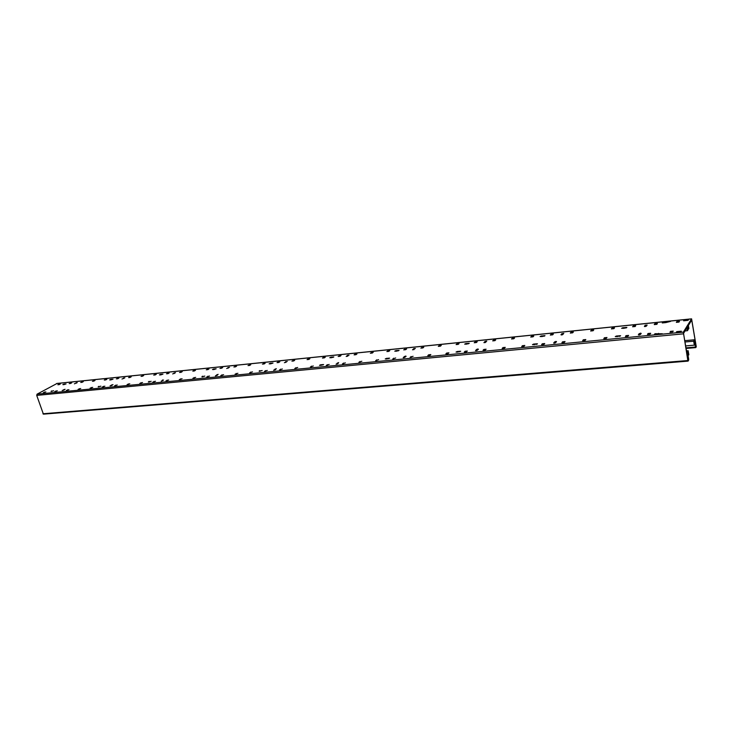 <?xml version="1.0" encoding="UTF-8"?>
<svg xmlns="http://www.w3.org/2000/svg" width="733" height="733" viewBox="0 0 733 733"><rect width="100%" height="100%" fill="white"/><g stroke="black" fill="none" stroke-linecap="round" stroke-linejoin="round"><path stroke-width="1.1" d="M688.489 359.372L687.27 352.225L688.15 350.722L688.828 354.754L688.113 351.867L687.591 352.765L688.663 359.069L688.635 360.215L688.085 361.112L687.838 360.526L683.348 332.131L691.585 318.846L696.277 346.764L695.764 347.607L695.516 347.03L694.49 340.872L693.986 341.734L694.343 345.151L693.684 341.193L694.518 339.764L695.681 346.736L696.093 346.013L691.741 320.046L688.379 325.516L688.873 328.421L688.424 329.163L688.214 325.791L687.169 327.486L687.948 329.942L687.49 330.693L686.995 327.77L683.513 333.442L688.058 360.141L688.489 359.372L687.93 359.417M57.009 383.487L37.053 394.171L36.714 395.399L43.403 414.154L688.012 361.067M688.654 355.056L687.994 355.111M688.15 350.722L686.473 350.869M687.27 352.225L686.711 352.28M639.286 334.935L640.495 334.376M554.78 343.071L555.623 342.632M476.661 349.403L475.525 350.667L477.256 350.319L478.392 349.238L477.852 349.009L476.661 349.403L477.265 350.301M685.053 330.931L687.49 330.693M688.562 327.871L687.261 327.999M688.278 328.329L687.325 328.421M687.82 329.227L688.424 329.163M645.26 326.551L646.424 326.048M562.074 334.871L562.871 334.477M485.283 342.503L483.927 342.65L485.026 341.431L486.73 341.083L485.631 342.311M696.093 346.013L695.571 346.058M694.518 339.764L684.741 340.662M693.684 341.193L684.961 341.99M694.343 345.151L685.639 345.93M669.989 332.196L672.674 331.93L673.224 331.087L670.53 331.343L669.989 332.196M656.841 324.325L657.4 323.519L654.816 323.784L654.257 324.591L656.841 324.325M647.459 334.367L650.089 334.111L650.666 333.268L648.045 333.524L647.459 334.367M635.144 326.515L635.74 325.718L633.211 325.974L632.616 326.771L635.144 326.515M625.396 336.493L627.979 336.245L628.593 335.412L626.019 335.659L625.396 336.493M613.897 328.659L614.52 327.862L612.037 328.118L611.414 328.906L613.897 328.659M603.8 338.582L606.319 338.344L606.97 337.51L604.45 337.748L603.8 338.582M593.07 330.757L593.721 329.969L591.293 330.216L590.633 331.004L593.07 330.757M582.634 340.625L585.108 340.387L585.795 339.562L583.321 339.8L582.634 340.625M572.656 332.819L573.343 332.031L570.961 332.269L570.274 333.057L572.656 332.819M561.909 342.632L564.337 342.393L565.051 341.569L562.623 341.807L561.909 342.632M552.645 334.834L553.36 334.056L551.024 334.294L550.309 335.073L552.645 334.834M541.595 344.592L543.968 344.363L544.72 343.539L542.347 343.768L541.595 344.592M533.028 336.814L533.771 336.035L531.48 336.273L530.738 337.052L533.028 336.814M521.685 346.507L524.013 346.288L524.791 345.472L522.464 345.701L521.685 346.507M513.787 338.756L514.557 337.986L512.312 338.206L511.542 338.985L513.787 338.756M502.169 348.395L504.46 348.175L505.257 347.369L502.975 347.589L502.169 348.395M494.912 340.662L495.71 339.892L493.501 340.112L492.704 340.882L494.912 340.662M483.038 350.246L485.273 350.026L486.107 349.22L483.872 349.439L483.038 350.246M476.395 342.531L477.22 341.761L475.057 341.981L474.233 342.751L476.395 342.531M464.273 352.06L466.472 351.84L467.324 351.043L465.125 351.254L464.273 352.06M458.226 344.363L459.069 343.603L456.952 343.814L456.109 344.574L458.226 344.363M445.866 353.837L448.019 353.627L448.898 352.83L446.745 353.04L445.866 353.837M440.396 346.159L441.266 345.399L439.186 345.609L438.316 346.37L440.396 346.159M427.806 355.578L429.923 355.377L430.821 354.58L428.713 354.79L427.806 355.578M422.895 347.928L423.784 347.176L420.852 348.129L422.895 347.928M410.095 357.292L413.091 356.302L410.095 357.292M405.716 349.659L406.623 348.908L403.709 349.861L405.716 349.659M392.705 358.968L395.683 357.988L392.705 358.968M388.847 351.364L389.773 350.612L387.803 350.814L386.877 351.565L388.847 351.364M375.635 360.618L378.594 359.646L375.635 360.618M372.282 353.031L373.225 352.289L370.339 353.233L372.282 353.031M358.877 362.23L361.827 361.268L358.877 362.23M356.009 354.671L356.971 353.938L355.065 354.131L354.103 354.864L356.009 354.671M342.43 363.825L345.353 362.862L342.43 363.825M340.02 356.284L341.001 355.551L338.151 356.476L340.02 356.284M326.267 365.382L329.181 364.438L326.267 365.382M324.307 357.869L325.305 357.145L323.473 357.328L322.474 358.061L324.307 357.869M310.398 366.912L313.293 365.978L310.398 366.912M308.877 359.427L309.885 358.703L308.08 358.886L307.072 359.61L308.877 359.427M294.813 368.424L297.68 367.49L294.813 368.424M293.704 360.957L294.73 360.233L291.926 361.14L293.704 360.957M279.493 369.899L282.352 368.974L279.493 369.899M278.787 362.469L279.832 361.745L278.091 361.919L277.047 362.643L278.787 362.469M264.439 371.356L267.279 370.431L264.439 371.356M264.127 363.944L265.181 363.229L262.414 364.118L264.127 363.944M249.641 372.785L252.464 371.869L249.641 372.785M249.715 365.401L250.778 364.686L248.029 365.565L249.715 365.401M235.101 374.187L237.904 373.28L235.101 374.187M235.531 366.83L236.612 366.115L233.882 366.995L235.531 366.83M220.798 375.562L223.592 374.673L220.798 375.562M221.595 368.232L222.685 367.526L219.964 368.397L221.595 368.232M206.743 376.927L209.519 376.038L206.743 376.927M207.879 369.615L208.978 368.919L206.275 369.78L207.879 369.615M192.916 378.255L195.684 377.376L192.916 378.255M194.382 370.98L195.491 370.284L193.915 370.44L192.806 371.136L194.382 370.98M179.319 379.575L182.068 378.695L179.319 379.575M181.106 372.318L182.233 371.622L179.548 372.474L181.106 372.318M165.942 380.867L168.672 379.996L165.942 380.867M168.04 373.638L169.176 372.95L167.646 373.097L166.51 373.793L168.04 373.638M152.785 382.131L155.506 381.27L152.785 382.131M155.176 374.939L156.321 374.251L153.673 375.085L155.176 374.939M139.838 383.386L142.541 382.525L139.838 383.386M142.523 376.212L143.677 375.525L141.038 376.359L142.523 376.212M127.102 384.614L129.787 383.762L127.102 384.614M130.062 377.468L131.225 376.789L129.768 376.936L128.605 377.614L130.062 377.468M114.559 385.824L117.234 384.981L114.559 385.824M117.793 378.704L118.966 378.026L116.355 378.851L117.793 378.704M102.217 387.015L104.874 386.181L102.217 387.015M105.717 379.923L106.89 379.254L105.479 379.392L104.297 380.07L105.717 379.923M90.067 388.188L92.706 387.354L90.067 388.188M93.815 381.123L94.997 380.454L92.422 381.261L93.815 381.123M78.101 389.342L80.731 388.517L78.101 389.342M82.096 382.305L83.287 381.636L80.731 382.443L82.096 382.305L81.922 381.783M66.318 390.487L68.939 389.663L66.318 390.487M70.56 383.469L71.752 382.809L69.204 383.606L70.56 383.469M54.718 391.605L57.321 390.79L54.718 391.605M59.19 384.614L60.39 383.955L59.061 384.092L57.861 384.752L59.19 384.614M43.293 392.705L45.877 391.898L43.293 392.705M616.71 336.594L615.271 336.612L616.462 336.016L620.631 335.741L616.71 336.594M640.569 334.285L638.361 334.724L640.422 333.167L641.201 333.387L640.569 334.285M622.793 327.733L621.621 328.302L623.92 328.311L626.898 327.44L622.793 327.733L622.894 328.292M647.129 325.058L645.132 325.26L644.399 326.515L646.35 326.158L647.129 325.058M533.761 344.638L532.479 344.647L533.67 344.07L537.463 343.804L533.761 344.638M555.733 342.503L553.681 343.099L555.861 341.404L556.512 341.633L555.733 342.503M541.247 335.961L540.084 336.52L542.127 336.539L544.995 335.687L541.247 335.961L541.366 336.511M563.75 333.478L561.909 333.671L560.956 334.734L562.807 334.55L563.732 333.313M457.181 352.06L456.036 352.078L457.227 351.501L460.7 351.254L457.181 352.06M465.849 343.566L464.685 344.125L466.518 344.144L469.285 343.31L465.849 343.566L465.986 344.144M386.273 358.932L385.246 358.95L386.438 358.382L389.617 358.153L386.273 358.932M405.102 357.099L403.205 357.677L405.661 356.046L406.1 356.265L405.102 357.099M395.93 350.621L394.766 351.171L396.416 351.189L399.091 350.383L395.93 350.621L396.077 351.208M415.354 348.468L413.779 348.624L412.532 349.833L415.354 348.468M320.431 365.309L319.496 365.327L320.688 364.768L323.62 364.558L320.431 365.318M337.931 363.614L336.099 364.173L338.655 362.569L337.931 363.614M330.913 357.182L329.749 357.722L331.243 357.741L333.827 356.953L330.913 357.182L331.069 357.759M349.036 355.166L347.561 355.313L346.187 356.504L349.036 355.166M259.115 371.255L262.167 370.522L259.134 371.264M275.434 369.67L273.656 370.22L276.295 368.653L275.434 369.67M270.303 363.293L269.139 363.834L270.486 363.852L272.997 363.082L270.303 363.293L270.459 363.861M287.244 361.406L284.386 362.716L287.244 361.406M201.887 376.799L204.819 376.093L201.914 376.817M217.133 375.323L215.41 375.855L218.113 374.325L217.133 375.323M213.66 369.011L212.497 369.533L213.715 369.56L216.153 368.809L213.66 369.011L213.816 369.551M229.539 367.233L226.68 368.516L229.539 367.233M148.35 381.985L151.172 381.297L148.35 381.985M163.532 380.051L161.223 381.151L163.523 380.051M160.6 374.361L159.446 374.884L160.554 374.911L162.937 374.178L160.6 374.361L160.765 374.884M175.517 372.694L172.667 373.94L175.517 372.694M98.158 386.85L100.87 386.181L98.158 386.85M111.544 385.558L110.06 385.87L112.974 384.614L111.544 385.558M110.811 379.382L109.657 379.896L110.674 379.923L112.992 379.208L110.811 379.382L110.967 379.877M124.857 377.807L121.999 379.034L124.857 377.807M50.998 391.422L53.619 390.771L51.008 391.431M63.588 390.203L62.168 390.506L65.063 389.278L63.588 390.203M63.991 384.11L62.836 384.614L63.771 384.642L66.025 383.945L63.991 384.11L64.147 384.578M77.231 382.617L74.39 383.817L77.231 382.617M678.987 322.089L679.509 321.283L676.871 321.549L676.348 322.355L678.987 322.089M676.733 331.628L676.229 332.425L680.838 331.976L681.333 331.188L676.733 331.628L676.861 332.361M654.422 334.523L662.33 333.762L654.954 333.726L654.422 334.523M688.553 319.579L684.072 320.037L683.596 320.788L688.085 320.33L688.553 319.579M665.802 322.593L670.512 321.411L662.788 322.199L662.284 322.941L665.802 322.593M670.668 332.122L670.53 331.343M654.945 324.517L654.816 323.784M648.183 334.294L648.045 333.524M633.339 326.698L633.211 325.974M626.156 336.42L626.019 335.659M612.174 328.833L612.037 328.118M604.597 338.509L604.45 337.748M591.43 330.922L591.293 330.216M583.468 340.543L583.321 339.8M571.099 332.974L570.961 332.269M562.779 342.54L562.623 341.807M551.17 334.99L551.024 334.294M542.493 344.501L542.347 343.768M531.627 336.96L531.48 336.273M522.62 346.425L522.464 345.701M512.459 338.893L512.312 338.206M503.131 348.303L502.975 347.589M493.657 340.79L493.501 340.112M484.027 350.145L483.872 349.439M475.204 342.65L475.057 341.981M465.29 351.959L465.125 351.254M457.108 344.473L456.952 343.814M446.91 353.737L446.745 353.04M439.333 346.269L439.186 345.609M428.878 355.478L428.713 354.79M421.896 348.028L421.741 347.378M411.176 357.182L411.021 356.504M404.772 349.76L404.616 349.11M393.813 358.858L393.648 358.19M387.959 351.455L387.803 350.814M376.771 360.508L376.597 359.839M371.448 353.114L371.292 352.491M360.031 362.12L359.866 361.461M355.23 354.754L355.065 354.131M343.594 363.705L343.429 363.055M339.287 356.357L339.132 355.743M327.459 365.263L327.284 364.622M323.629 357.942L323.473 357.328M311.607 366.793L311.433 366.152M308.245 359.491L308.08 358.886M296.031 368.305L295.857 367.664M293.118 361.021L292.953 360.416M280.73 369.78L280.556 369.148M278.256 362.523L278.091 361.919M265.694 371.228L265.52 370.605M263.633 363.989L263.468 363.403M250.915 372.657L250.741 372.034M249.257 365.446L249.092 364.86M236.383 374.059L236.209 373.445M235.128 366.866L234.963 366.289M222.099 375.443L221.925 374.829M221.219 368.268L221.054 367.691M208.053 376.799L207.879 376.194M207.54 369.652L207.375 369.084M194.236 378.127L194.062 377.532M194.089 371.008L193.915 370.44M180.657 379.447L180.474 378.851M180.849 372.346L180.675 371.778M167.289 380.729L167.115 380.143M167.811 373.656L167.646 373.097M154.141 382.003L153.967 381.417M154.993 374.957L154.819 374.398M141.203 383.249L141.02 382.672M142.367 376.231L142.193 375.681M128.477 384.486L128.293 383.909M129.933 377.477L129.768 376.936M115.942 385.695L115.759 385.118M117.701 378.714L117.527 378.173M103.61 386.887L103.426 386.318M105.653 379.932L105.479 379.392M91.469 388.059L91.286 387.491M93.778 381.133L93.613 380.592M79.512 389.205L79.329 388.655M67.729 390.332L67.555 389.791M70.579 383.46L70.405 382.947M56.139 391.44L55.965 390.918M59.226 384.596L59.061 384.092M44.713 392.531L44.539 392.027M617.333 336.649L617.204 335.943M619.183 335.751L619.293 336.346M638.617 334.954L638.535 334.477M639.002 333.827L639.203 334.944M623.646 328.329L623.517 327.66M625.469 327.459L625.57 328.027M644.967 325.498L645.159 326.561M534.494 344.684L534.348 343.997M536.18 343.823L536.299 344.391M553.965 343.163L553.864 342.687M554.432 342.045L554.652 343.099M542.053 336.548L541.916 335.888M543.721 335.705L543.831 336.255M561.258 334.963L561.166 334.505M561.707 333.891L561.918 334.908M458.006 352.087L457.859 351.437M459.545 351.272L459.673 351.813M475.873 350.722L475.772 350.255M476.423 349.632L476.642 350.603M466.609 344.134L466.472 343.502M468.14 343.337L468.259 343.85M484.797 341.651L484.999 342.595M387.171 358.941L387.015 358.327M388.582 358.171L388.71 358.675M403.617 357.722L403.507 357.255M404.231 356.65L404.442 357.539M396.654 351.162L396.507 350.557M398.056 350.401L398.175 350.896M413.513 348.844L413.724 349.705M321.375 365.3L321.228 364.722M322.685 364.576L322.804 365.052L322.676 364.576M337.226 363.165L337.437 363.953M331.6 357.695L331.453 357.127M332.892 356.98L333.011 357.438L332.892 356.98M347.277 355.532L347.479 356.302M260.114 371.219L259.958 370.678M274.875 369.221L275.067 369.918M270.944 363.779L270.798 363.247M285.568 361.754L285.76 362.441M202.922 376.744L202.775 376.231M216.711 374.875L216.886 375.479M214.265 369.459L214.118 368.965M227.936 367.572L228.11 368.168M149.413 381.911L149.266 381.435M162.314 380.17L162.479 380.693M161.187 374.783L161.04 374.316M173.996 373.015L174.152 373.537M111.343 385.118L111.489 385.585M123.391 378.118L123.529 378.576M676.999 322.291L676.871 321.549M655.082 334.459L654.954 333.726M658.683 334.111L658.555 333.387M684.182 320.724L684.072 320.037M662.907 322.886L662.788 322.199M42.935 413.769L687.838 360.526M685.969 347.873L695.516 347.03M695.699 347.57L686.061 348.422M691.503 318.91L56.624 383.524M37.053 394.171L683.348 332.131M683.293 333.845L36.714 395.399M616.462 336.016L616.581 336.612M620.026 336.227L619.926 335.687M639.387 334.789L639.176 333.588M626.294 327.908L626.193 327.385M645.342 326.442L645.132 325.26M533.67 344.07L533.789 344.647M536.959 344.253L536.858 343.759M554.881 342.962L554.643 341.816M544.491 336.117L544.39 335.641M562.138 334.798L561.909 333.671M457.227 351.501L457.365 352.106M485.264 342.513L485.026 341.431M386.438 358.382L386.584 358.987M404.735 357.402L404.497 356.421M414.008 349.586L413.779 348.624M320.688 364.768L320.843 365.373M337.73 363.77L337.519 362.945M347.772 356.128L347.561 355.313M259.455 370.724L259.619 371.31M275.379 369.707L275.187 369.011M286.062 362.239L285.87 361.543M202.299 376.276L202.464 376.844M217.215 375.296L217.032 374.664M228.43 367.975L228.256 367.361M148.826 381.481L148.991 382.012M162.827 380.537L162.653 379.96M174.491 373.372L174.317 372.813M98.689 386.355L98.845 386.859M111.856 385.448L111.691 384.917M123.886 378.439L123.721 377.926M51.576 390.927L51.741 391.413M63.991 390.057L63.835 389.58M76.324 383.194L76.168 382.727M688.085 361.112L43.403 414.154M695.764 347.607L686.07 348.459M691.576 318.846L56.817 383.46"/></g></svg>
